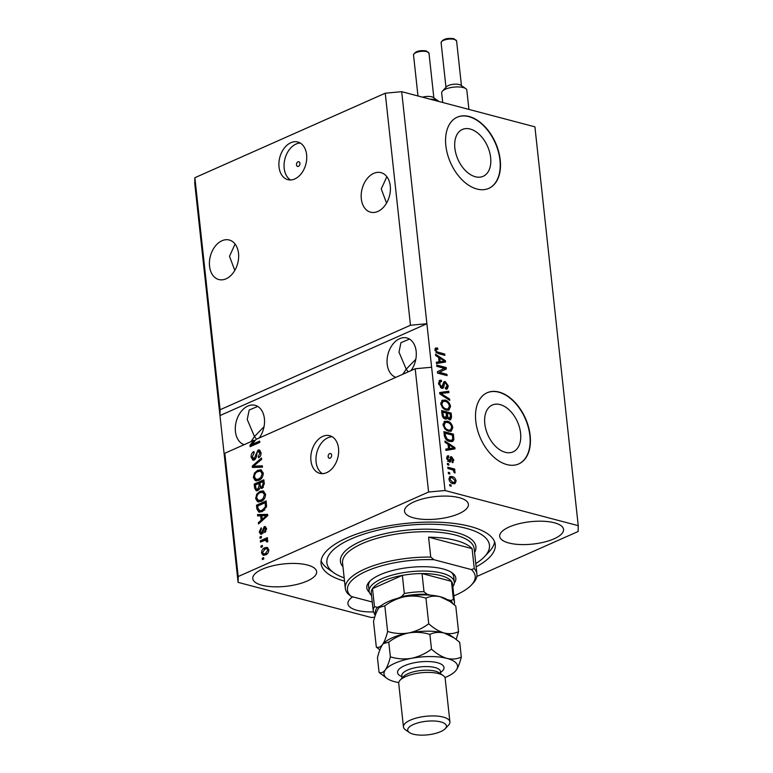 <?xml version="1.0" encoding="UTF-8"?>
<svg xmlns="http://www.w3.org/2000/svg" width="773" height="773" viewBox="0 0 773 773"><rect width="100%" height="100%" fill="white"/><g stroke="black" fill="none" stroke-linecap="round" stroke-linejoin="round"><path stroke-width="1.16" d="M299.924 163.335A2.435 1.681 -75.2 0 0 298.813 161.741A2.435 1.681 -75.2 0 0 296.474 164.862A2.435 1.681 -75.2 0 0 297.576 166.446A2.435 1.681 -75.2 0 0 299.924 163.335M306.62 154.706A19.47 13.47 -75.2 0 0 297.789 142.01A19.47 13.47 -75.2 0 0 279.024 166.949A19.47 13.47 -75.2 0 0 287.856 179.655A19.47 13.47 -75.2 0 0 306.62 154.706M300.272 143.063A19.47 13.47 -75.2 0 0 284.193 168.321A19.47 13.47 -75.2 0 0 290.542 179.964M331.617 455.113A2.435 1.681 -75.2 0 0 330.515 453.529A2.435 1.681 -75.2 0 0 328.167 456.65A2.435 1.681 -75.2 0 0 329.269 458.234A2.435 1.681 -75.2 0 0 331.617 455.113M338.526 448.398A19.47 13.47 -75.2 0 0 329.694 435.692A19.47 13.47 -75.2 0 0 310.93 460.64A19.47 13.47 -75.2 0 0 319.761 473.337A19.47 13.47 -75.2 0 0 338.526 448.398M332.177 436.745A19.47 13.47 -75.2 0 0 316.099 462.003A19.47 13.47 -75.2 0 0 322.438 473.646M470.168 129.033A25.625 16.185 66.1 0 0 462.36 129.468A25.625 16.185 66.1 0 0 455.954 153.837A25.625 16.185 66.1 0 0 475.347 176.746A25.625 16.185 66.1 0 0 483.154 176.312A25.625 16.185 66.1 0 0 489.56 151.943A25.625 16.185 66.1 0 0 470.168 129.033M500.102 404.588A25.625 16.185 66.1 0 0 492.295 405.033A25.625 16.185 66.1 0 0 485.888 429.392A25.625 16.185 66.1 0 0 505.281 452.302A25.625 16.185 66.1 0 0 513.088 451.867A25.625 16.185 66.1 0 0 519.495 427.498A25.625 16.185 66.1 0 0 500.102 404.588M499.029 392.066A38.94 24.591 66.1 0 0 487.174 392.732A38.94 24.591 66.1 0 0 477.434 429.769A38.94 24.591 66.1 0 0 506.904 464.583A38.94 24.591 66.1 0 0 518.76 463.916A38.94 24.591 66.1 0 0 528.5 426.889A38.94 24.591 66.1 0 0 499.029 392.066M518.625 463.974A38.94 24.591 66.1 0 0 528.191 426.899A38.94 24.591 66.1 0 0 498.749 392.191A38.94 24.591 66.1 0 0 487.038 392.8M469.095 116.51A38.94 24.591 66.1 0 0 457.239 117.177A38.94 24.591 66.1 0 0 447.499 154.204A38.94 24.591 66.1 0 0 476.97 189.027A38.94 24.591 66.1 0 0 488.826 188.361A38.94 24.591 66.1 0 0 498.566 151.324A38.94 24.591 66.1 0 0 469.095 116.51M488.691 188.419A38.94 24.591 66.1 0 0 498.256 151.334A38.94 24.591 66.1 0 0 468.815 116.636A38.94 24.591 66.1 0 0 457.104 117.245M390.278 185.984A20.446 14.136 -75.2 0 0 381.012 172.65A20.446 14.136 -75.2 0 0 361.31 198.845A20.446 14.136 -75.2 0 0 370.576 212.179A20.446 14.136 -75.2 0 0 390.278 185.984M386.848 176.698L381.263 188.96L386.548 203.096M238.519 253.341A20.446 14.136 -75.2 0 0 229.252 240.007A20.446 14.136 -75.2 0 0 209.551 266.202A20.446 14.136 -75.2 0 0 218.817 279.536A20.446 14.136 -75.2 0 0 238.519 253.341M235.089 244.055L229.504 256.317L234.799 270.453M410.985 370.625A20.446 14.136 -75.2 0 0 416.154 351.3A20.446 14.136 -75.2 0 0 406.888 337.965A20.446 14.136 -75.2 0 0 387.186 364.16A20.446 14.136 -75.2 0 0 395.892 377.33M409.497 339.076L400.955 342.671L398.984 352.121L406.221 369.185L415.806 359.29M259.226 437.982A20.446 14.136 -75.2 0 0 264.405 418.657A20.446 14.136 -75.2 0 0 255.129 405.323A20.446 14.136 -75.2 0 0 235.436 431.508A20.446 14.136 -75.2 0 0 244.133 444.678M257.738 406.424L249.196 410.028L247.234 419.478L254.462 436.532L264.047 426.648M459.22 497.677A32.118 11.247 173.8 0 0 423.778 498.614A32.118 11.247 173.8 0 0 404.53 511.253A32.118 11.247 173.8 0 0 413.7 517.881A32.118 11.247 173.8 0 0 449.142 516.953A32.118 11.247 173.8 0 0 468.399 504.315A32.118 11.247 173.8 0 0 459.22 497.677M307.47 565.034A32.118 11.247 173.8 0 0 272.028 565.962A32.118 11.247 173.8 0 0 252.771 578.61A32.118 11.247 173.8 0 0 261.941 585.238A32.118 11.247 173.8 0 0 297.383 584.311A32.118 11.247 173.8 0 0 316.64 571.672A32.118 11.247 173.8 0 0 307.47 565.034M352.739 596.853A32.118 11.247 173.8 0 0 347.927 603.723A32.118 11.247 173.8 0 0 357.107 610.351A32.118 11.247 173.8 0 0 373.398 611.936M554.386 522.79A32.118 11.247 173.8 0 0 518.944 523.727A32.118 11.247 173.8 0 0 499.687 536.365A32.118 11.247 173.8 0 0 508.856 542.994A32.118 11.247 173.8 0 0 544.308 542.066A32.118 11.247 173.8 0 0 563.556 529.428A32.118 11.247 173.8 0 0 554.386 522.79M476.139 566.851A87.61 30.678 173.8 0 0 495.261 544.55A87.61 30.678 173.8 0 0 470.245 526.461A87.61 30.678 173.8 0 0 373.581 529.003A87.61 30.678 173.8 0 0 321.066 563.478A87.61 30.678 173.8 0 0 344.526 581.141M256.501 439.19L254.462 436.532L251.032 441.625M408.26 371.832L406.221 369.185L402.791 374.267M476.835 576.455L578.127 531.495L578.243 525.669L534.916 126.84L401.689 91.678L385.254 93.204L410.463 325.249L220.083 409.748L219.967 415.574L238.084 582.359L371.311 617.521L374.712 617.202M385.254 93.204L194.873 177.703L220.083 409.748M194.873 177.703L194.757 183.53L219.967 415.574L426.899 323.732L410.463 325.249M401.689 91.678L445.016 490.517L428.59 492.034L238.2 576.532L238.084 582.359M224.692 459.085L224.808 453.258L254.008 440.301L255.119 440.591M224.808 453.258L238.2 576.532M259.738 442.001L253.302 444.852L251.94 444.494L256.105 439.364L415.198 368.76L428.59 492.034M251.94 444.494L259.641 441.083L259.786 442.398L250.123 446.688L249.969 445.277L254.008 440.301M254.385 459.993L252.935 460.157L251.138 457.249C250.974 454.524 251.911 452.62 253.94 451.558L254.211 452.823L252.278 456.862L254.211 458.689L257.979 450.108L259.351 449.934L261.023 452.62C261.197 455.075 260.375 456.795 258.559 457.8L258.298 456.534L259.902 453.162L258.095 451.442L257.167 452.292L256.481 457.017L254.385 459.993M255.573 459.046L253.389 458.795L255.621 459.027M261.003 452.447L258.095 451.442M262.472 467.172L252.385 467.462L252.24 466.1L261.477 458.022L261.632 459.375L253.428 466.206L262.327 465.8L262.472 467.172M253.341 477.482L254.452 473.066L257.622 470.313L260.868 469.8L263.245 473.086C263.12 476.748 261.651 479.163 258.829 480.313L255.225 480.555L253.341 477.482L254.646 477.82M255.737 480.748L256.298 480.845M255.631 498.575L256.742 494.16L259.912 491.406L263.158 490.894L265.535 494.189C265.41 497.851 263.941 500.257 261.119 501.406L257.515 501.648L255.631 498.575L256.945 498.923M258.037 501.841L258.597 501.938M260.656 515.784L257.651 515.958L257.506 514.586L267.603 514.354L267.738 515.639L258.52 523.978L258.375 522.616L261.139 520.219L260.656 515.784L261.873 516.103M263.767 558.966L262.385 559.575L262.25 558.261L263.622 557.652L263.767 558.966M265.632 554.859L263.168 555.275L261.535 552.956C261.641 550.299 262.723 548.579 264.791 547.806L267.158 547.41L268.811 549.729C268.724 552.357 267.671 554.067 265.632 554.859M262.443 546.772L261.061 547.381L260.926 546.067L262.298 545.448L262.443 546.772M267.39 539.757L266.395 539.486L267.806 540.491L267.564 541.902L266.511 541.854L265.593 540.095L260.491 542.105L260.346 540.791L267.371 537.67L267.516 538.994L266.395 539.486L266.985 539.593M267.294 540.472L265.593 540.095M261.458 537.708L260.076 538.317L259.941 537.003L261.313 536.385L261.458 537.708M261.863 534.075L260.636 534.22L259.255 531.959L261.177 527.814L261.438 529.08L260.269 531.602L261.545 532.829L264.202 526.645L265.226 526.51L266.53 528.674L264.849 532.578L264.579 531.312L265.526 529.167L264.492 527.901L261.863 534.075M262.907 533.186L261.013 532.897L262.907 533.186L263.506 532.607M266.482 528.365L264.492 527.901M262.298 511.6L258.887 512.103L256.887 508.934L256.481 505.194L266.134 500.904L266.569 506.586L262.298 511.6M257.863 490.584L256.201 490.797L254.617 488.005L254.191 484.101L263.844 479.811L264.279 483.743L262.221 488.304L260.047 487.792L257.863 490.584M444.388 368.363L436.813 366.363L436.668 365.049L446.185 367.562L446.34 368.963L439.335 372.315L446.92 374.316L447.065 375.63L437.547 373.117L437.392 371.707L444.388 368.363M440.388 387.534L441.596 387.002L444.204 381.611L445.296 381.572L448.301 385.94L447.248 389.022L445.886 389.09L445.615 387.737L447.2 385.688L445.422 382.886L444.494 383.041L443.828 386.964L442.91 388.288L441.769 388.326L438.571 383.592L439.731 380.268L441.315 380.2L441.586 381.553L440.494 381.64L439.692 384.007L441.596 387.002L442.253 386.973L440.523 387.66M445.615 387.737L446.552 387.669L445.171 388.278M445.422 382.886L443.122 383.659M449.76 400.404L439.808 393.901L439.653 392.539L448.765 391.254L448.91 392.607L440.832 393.438L449.606 399.032L449.76 400.404M441.847 400.482L444.977 400.056C447.789 400.646 449.644 402.772 450.533 406.414L448.92 410.086L446.185 410.134L442.62 407.941L440.765 403.825L442.417 400.143M444.146 421.575L447.267 421.15C450.079 421.749 451.934 423.865 452.823 427.508L451.219 431.179L448.475 431.237L444.919 429.034L443.055 424.918L444.707 421.237M448.04 444.253L445.074 442.398L444.929 441.025L454.882 447.586L455.017 448.871L445.944 450.417L445.799 449.045L448.524 448.688L448.04 444.253M451.152 486.207L449.799 485.85L449.654 484.536L451.007 484.893L451.152 486.207M578.243 525.669L445.016 490.517M452.988 483.647C450.939 483.28 449.596 481.772 448.949 479.144L450.031 476.545L452.147 476.545C454.157 476.941 455.481 478.429 456.118 481.038L455.007 483.647L452.988 483.647M449.828 474.013L448.466 473.656L448.33 472.332L449.683 472.699L449.828 474.013M451.5 469.491L447.915 468.544L447.77 467.23L454.688 469.056L454.833 470.371L453.732 470.081L455.133 471.965L454.891 473.105L452.939 470.1L451.5 469.491M448.862 465.114L447.499 464.757L447.364 463.433L448.717 463.8L448.862 465.114M448.833 457.104L447.683 458.66L448.939 460.65L451.558 456.698L453.848 460.148L452.195 462.631L451.925 461.278L452.862 459.935L451.838 458.051L450.244 461.993L449.258 462.012L446.688 458.312L447.538 455.886L448.562 455.751L448.833 457.104L446.649 457.877M447.857 461.133L449.538 460.515M450.746 456.737L451.558 456.698L450.205 457.297M453.113 462.525L452.195 462.631M451.925 461.278L452.437 461.22L451.963 461.433M451.838 458.051L449.925 458.93L449.374 462.041M449.644 441.47C446.852 440.948 445.074 438.919 444.311 435.373L443.905 431.634L453.422 434.136L453.857 439.692L452.563 441.451L449.644 441.47M445.248 419.014C443.393 418.425 442.32 416.898 442.04 414.444L441.615 410.531L451.132 413.043L451.558 416.976L450.649 419.778L449.538 419.826L447.393 417.884L446.572 418.995L445.248 419.014M438.6 357.397L435.643 355.541L435.489 354.169L445.451 360.73L445.586 362.015L436.513 363.561L436.359 362.189L439.083 361.832L438.6 357.397M435.373 348.15L437.576 347.995L437.847 349.348L436.436 349.309L436.03 350.304L436.89 351.812L444.717 354.044L444.861 355.358L438.407 353.657L434.909 349.956L435.643 347.976M415.198 368.76L431.624 367.233M449.751 485.454L451.007 484.893M449.451 476.98L452.147 476.545M450.765 477.154L452.534 477.936M455.084 481.492L456.118 481.038M454.766 482.081L454.224 483.811M451.171 482.864L454.408 482.333L455.123 480.738L452.292 477.869L450.659 477.84L449.934 479.434L452.775 482.313L454.408 482.333M450.659 477.84L448.92 478.709M451.393 482.932L452.775 482.313M449.065 479.83L449.934 479.434M448.427 473.25L449.683 472.699M447.886 468.235L453.316 469.665L454.688 469.056M453.316 469.665L453.374 470.235M453.229 470.303L453.732 470.081M454.002 472.467L455.133 471.965M447.461 464.351L448.717 463.8M446.978 456.35L448.562 455.751M447.19 456.36L447.412 457.519M446.804 459.046L447.683 458.66M447.557 461.268L448.156 461.133L447.557 461.268M450.195 457.316L451.422 458.118M452.862 460.582L453.848 460.148M452.495 461.191L452.244 462.631M450.456 458.669L449.925 458.93L450.456 458.669M448.079 444.62L448.852 445.132M453.48 448.185L454.882 447.586M453.5 448.195L453.606 449.113M445.847 449.471L448.524 448.688M448.166 448.842L453.964 447.973L449.2 444.977L449.586 448.543L453.964 447.973M448.166 445.432L449.2 444.977M448.205 449.161L449.586 448.543M444.011 432.638L452.041 434.755L453.422 434.136M452.514 439.586L452.476 440.301L453.857 439.692M452.476 440.301L451.79 441.673M447.49 440.571L450.408 440.813L451.79 440.195L452.698 439.141L452.456 435.16L445.161 433.238L445.403 435.508L447.132 439.035L449.519 440.156L451.79 440.195M444.127 433.701L445.161 433.238M448.137 440.765L449.519 440.156M446.118 439.489L447.132 439.035M444.388 435.953L445.403 435.508M444.079 421.623L447.267 421.15M445.886 421.758L448.002 422.647M451.722 427.991L452.823 427.508M451.48 428.967L450.475 431.402M446.514 430.397L449.364 430.426M449.074 430.551L450.456 429.943L451.712 427.218C451.007 424.425 449.567 422.841 447.393 422.464L445.364 422.473L443.016 424.068M446.978 430.532L450.62 429.865L449.239 430.484M443.171 425.643L444.166 425.208C444.852 427.933 446.243 429.508 448.359 429.923M445.364 422.473L444.166 425.208M441.721 411.536L449.751 413.661L451.132 413.043M450.224 418.28L449.876 419.894M445.77 419.111L447.393 417.884M443.905 418.348L445.924 417.681L445.093 417.7L446.465 415.459L446.205 413.024L442.871 412.144L443.412 416.067L445.093 417.7L443.808 418.27M448.321 419.14L449.983 418.454L449.239 418.473L450.398 416.232L450.157 414.067L447.316 413.323L447.799 416.966L449.239 418.473L448.137 418.956M446.35 417.294L446.697 418.193M446.292 413.777L447.316 413.323M446.427 417.584L447.799 416.966M441.837 412.598L442.871 412.144M442.494 416.473L443.412 416.067M442.146 415.207L443.151 414.763M441.789 400.53L444.977 400.056M443.596 400.665L445.712 401.554M449.432 406.898L450.533 406.414M449.181 407.873L448.176 410.308M444.224 409.304L447.065 409.332M446.784 409.458L448.156 408.84L449.422 406.125C448.717 403.332 447.277 401.747 445.103 401.371L443.074 401.38L440.726 402.965M444.688 409.439L448.33 408.772L446.949 409.39M440.881 404.55L441.876 404.105C442.562 406.84 443.953 408.415 446.069 408.83M443.074 401.38L441.876 404.105M439.702 392.945L448.765 391.254M447.383 391.863L447.48 392.761M439.808 393.901L440.832 393.438M448.446 399.554L449.606 399.032M439.141 380.712L441.315 380.2M439.943 380.809L440.137 381.794M440.494 381.64L438.523 382.886M438.697 384.442L439.692 384.007M443.605 382.123L445.296 381.572M443.915 382.181L445.151 382.828M447.219 386.423L448.301 385.94M446.968 387.321L446.456 389.167M442.6 386.655L442.456 387.582L443.828 386.964M442.456 387.582L442.117 388.394M436.784 366.054L444.804 368.17L446.185 367.562M444.804 368.17L444.958 369.571L446.34 368.963M444.958 369.571L439.335 372.315M437.953 372.924L445.538 374.924L446.92 374.316M438.639 357.773L439.412 358.276M444.04 361.329L445.451 360.73M444.069 361.349L444.166 362.257M436.407 362.614L439.083 361.832M438.735 361.986L444.523 361.117L439.76 358.121L440.146 361.696L444.523 361.117M438.726 358.585L439.76 358.121M438.764 362.305L440.146 361.696M435.112 348.439L437.576 347.995M436.204 348.613L436.349 349.348M436.436 349.309L434.919 350.005M435.064 350.739L436.03 350.304M435.866 352.266L436.89 351.812M436.532 352.855L443.344 354.652L444.717 354.044M263.651 559.024L262.25 558.261M262.791 553.294L261.535 552.956M264.173 549.526L266.154 548.163L264.791 547.806M266.154 548.163L267.787 547.709M263.912 555.343L262.917 553.468M268.84 550.415L266.753 548.801L264.936 549.12L262.549 552.55L263.593 553.883L264.946 554.241L267.555 553.516M268.791 549.574L266.753 548.801M266.782 553.932L265.419 553.565L267.806 550.144M263.593 553.883L265.419 553.565M262.327 546.82L260.926 546.067M261.747 541.554L260.346 540.791M261.709 541.148L267.468 538.588M267.767 541.235L266.54 540.907M267.902 541.264L266.956 540.453M261.342 537.757L259.941 537.003M260.414 532.268L259.255 531.959M263.313 532.558L262.153 532.249M264.569 527.872L265.564 527.002L264.202 526.645M265.883 531.66L264.579 531.312M266.559 529.437L265.526 529.167M261.38 534.23L260.665 532.684M258.965 515.881L258.858 514.944L257.506 514.586M258.858 514.944L267.642 514.741M259.66 522.954L258.375 522.616M262.327 520.538L261.139 520.219M262.482 520.403L262.356 519.321M264.772 515.668L261.834 515.717L262.221 519.282L266.666 515.446L264.772 515.668M267.661 515.707L266.666 515.446M263.371 519.591L262.221 519.282M258.172 509.272L256.887 508.934M257.882 505.948L256.481 505.194M257.844 505.552L266.241 501.822M259.641 512.219L258.308 509.716M261.11 511.175L259.361 510.75L261.11 511.175L264.801 509.929M265.149 502.73L257.757 506.006L257.998 508.276L259.747 510.818L262.163 510.267L265.4 506.837L265.149 502.73L266.376 503.049M266.598 505.271L265.4 504.953M266.472 507.117L265.4 506.837M263.525 510.634L262.163 510.267M257.815 494.44L256.742 494.16M259.168 493.193L261.274 491.763L259.912 491.406M261.274 491.763L263.806 491.155M258.868 502.015L256.994 498.933M265.574 495L264.414 494.691L262.704 492.266L260.037 492.73C257.95 493.57 256.858 495.348 256.762 498.063L258.52 500.479L259.883 500.846L263.496 499.793M265.516 493.986L262.704 492.266M264.279 498.856L263.129 498.556L264.414 494.691M262.366 500.431L261.003 500.073L263.129 498.556M258.52 500.479L261.003 500.073M255.592 484.855L254.191 484.101M255.554 484.458L263.951 480.729M261.699 488.468L260.047 487.792M256.936 490.845L256.027 488.797L258.066 489.773M257.37 489.116L259.245 489.541M260.462 487.898L260.511 486.594M261.825 486.855L263.419 487.348M262.859 481.627L259.979 482.912L260.462 486.497L261.921 487.058L263.1 483.792L262.859 481.627L264.076 481.956M263.284 487.415L260.462 486.497M258.849 483.415L255.457 484.913L256.008 488.758L257.718 489.27L259.11 485.84L258.849 483.415L260.066 483.734M259.071 489.628L257.718 489.27M255.525 473.347L254.452 473.066M256.878 472.1L258.984 470.67L257.622 470.313M258.984 470.67L261.506 470.061M256.578 480.912L254.704 477.84M263.284 473.907L262.124 473.598L260.414 471.172L257.747 471.636C255.66 472.477 254.568 474.255 254.472 476.97L256.23 479.386L257.593 479.743L261.206 478.69M263.226 472.892L260.414 471.172M261.979 477.762L260.839 477.463L262.124 473.598M260.076 479.337L258.713 478.98L260.839 477.463M256.23 479.386L258.713 478.98M253.699 467.423L253.592 466.457L252.24 466.1M262.366 466.216L253.428 466.206M252.413 457.587L251.138 457.249M253.689 453.162L254.172 452.659M258.143 451.422L259.341 450.466L257.979 450.108M259.341 450.466L259.999 450.263M259.68 457.007L258.298 456.534M261.071 453.471L259.902 453.162M253.65 460.206L252.549 457.983M251.389 446.127L249.969 445.277M251.331 445.635L252.201 444.562M369.349 592.302A44.776 15.682 -6.2 0 1 369.397 581.683A44.776 15.682 -6.2 0 1 443.045 568.938A44.776 15.682 -6.2 0 1 451.973 572.706A44.776 15.682 -6.2 0 1 454.302 583.074M370.277 580.794A42.834 14.996 173.8 0 0 368.537 585.837L369.127 591.277A42.834 14.996 -6.2 0 1 394.8 574.416A42.834 14.996 -6.2 0 1 442.059 573.18A42.834 14.996 -6.2 0 1 454.292 582.021A42.834 14.996 -6.2 0 1 452.833 586.678M475.781 563.585A81.764 28.64 173.8 0 0 484.71 556.473A81.764 28.64 173.8 0 0 466.109 528.297A81.764 28.64 173.8 0 0 362.257 534.626A81.764 28.64 173.8 0 0 333.926 572.851A81.764 28.64 173.8 0 0 344.178 577.875M494.614 541.873A87.61 30.678 -6.2 0 1 489.589 551.207L484.71 556.473M476.922 574.059A66.188 23.18 -6.2 0 0 474.255 568.58L472.09 548.637A66.188 23.18 173.8 0 0 455.857 540.453A66.188 23.18 173.8 0 0 428.59 537.158L430.754 557.101A66.188 23.18 -6.2 0 0 345.309 588.359L342.555 562.976A66.188 23.18 173.8 0 1 382.229 536.926A66.188 23.18 173.8 0 1 455.268 535.013A66.188 23.18 173.8 0 1 474.168 548.675L476.922 574.059A66.188 23.18 -6.2 0 1 473.086 583.2L471.462 584.948A64.246 22.504 173.8 0 0 471.395 569.585L434.011 559.72A64.246 22.504 173.8 0 0 366.45 571.179A64.246 22.504 173.8 0 0 351.242 596.456L347.976 593.838A66.188 23.18 -6.2 0 1 345.309 588.359M453.838 595.857A64.246 22.504 173.8 0 0 471.462 584.948M372.257 602.003L351.242 596.456M474.255 568.58L471.395 569.585M434.011 559.72L430.754 557.101M333.926 572.851L328.032 568.754A87.61 30.678 -6.2 0 1 321.124 560.725M454.292 582.021L453.693 576.581A42.834 14.996 173.8 0 0 450.91 572.03M472.09 548.637L428.59 537.158M452.64 603.442A38.94 13.634 173.8 0 0 450.756 600.505L453.413 599.452A40.882 14.32 -6.2 0 1 454.524 602.177L452.553 584.05A40.882 14.32 173.8 0 0 451.442 581.315A40.882 14.32 173.8 0 0 440.881 575.605A40.882 14.32 173.8 0 0 422.029 573.556A40.882 14.32 173.8 0 0 402.356 575.383L372.509 588.63A40.882 14.32 173.8 0 0 371.262 592.872L373.233 611.008A40.882 14.32 -6.2 0 1 374.48 606.757L377.572 607.278A38.94 13.634 173.8 0 0 375.755 614.062M453.413 599.452L451.442 581.315L422.029 573.556L424 591.683L427.054 594.253A38.94 13.634 173.8 0 0 401.631 596.611L404.327 593.509L402.356 575.383A40.882 14.32 173.8 0 0 372.509 588.63L374.48 606.757M371.542 595.51A42.834 14.996 -6.2 0 1 369.127 591.277M450.756 600.505L447.171 599.558M430.638 595.2L427.054 594.253M401.631 596.611L397.989 598.225M381.215 605.665L377.572 607.278M449.905 721.905L445.171 678.394A23.364 8.184 173.8 0 0 443.161 675.534L439.228 672.81A19.47 6.822 173.8 0 0 435.354 671.167A19.47 6.822 173.8 0 0 403.332 676.704L400.076 680.221A23.364 8.184 173.8 0 0 398.723 683.438L403.448 726.949A23.364 8.184 -6.2 0 1 417.449 717.759A23.364 8.184 -6.2 0 1 443.229 717.083A23.364 8.184 -6.2 0 1 449.905 721.905A23.364 8.184 -6.2 0 1 448.543 725.132L445.296 728.639A19.47 6.822 173.8 0 0 440.861 721.934A19.47 6.822 173.8 0 0 416.135 723.431A19.47 6.822 173.8 0 0 409.39 732.533A19.47 6.822 173.8 0 0 413.275 734.176A19.47 6.822 173.8 0 0 445.296 728.639M443.161 675.534A23.364 8.184 173.8 0 0 438.504 673.573A23.364 8.184 173.8 0 0 400.076 680.221M456.176 639.397L458.553 631.638L455.78 606.032L450.166 601.626L440.281 596.766A36.988 12.957 173.8 0 0 404.81 596.679C412.057 595.529 419.101 596.031 425.952 598.157C430.271 596.06 435.044 595.596 440.281 596.766A36.988 12.957 -6.2 0 1 447.654 599.887L449.954 601.481M458.553 631.638C454.244 633.734 449.461 634.198 444.224 633.029C438.938 631.425 433.769 628.333 428.735 623.763L425.952 598.157M384.828 605.858C390.867 601.326 397.525 598.273 404.81 596.679A36.988 12.957 173.8 0 0 379.446 607.288A36.988 12.957 173.8 0 0 379.359 607.385L384.828 605.858L387.611 631.464C386.21 637.213 384.519 641.59 382.538 644.576C380.529 647.107 378.451 647.919 376.306 647.03L373.523 621.434C374.924 615.675 376.615 611.308 378.596 608.312L379.446 607.288M428.735 623.763C422.696 628.294 416.029 631.348 408.743 632.942C401.506 634.092 394.452 633.599 387.611 631.464M376.306 647.03L379.843 649.919M444.948 677.554A36.988 12.957 173.8 0 0 455.394 671.148A36.988 12.957 173.8 0 0 456.244 670.123A36.988 12.957 173.8 0 0 446.978 658.403A36.988 12.957 173.8 0 0 411.507 658.316A36.988 12.957 173.8 0 0 385.292 669.949C383.282 672.481 381.215 673.302 379.06 672.413L377.466 657.688C378.867 651.929 380.548 647.561 382.538 644.576L383.292 643.648L388.761 642.121C394.8 637.59 401.467 634.527 408.743 632.942C415.99 631.792 423.044 632.285 429.885 634.42C434.194 632.314 438.967 631.85 444.224 633.029L454.099 637.88L451.596 636.14A36.988 12.957 173.8 0 0 444.224 633.029A36.988 12.957 173.8 0 0 408.743 632.942A36.988 12.957 173.8 0 0 383.379 643.551A36.988 12.957 173.8 0 0 383.292 643.638M454.099 637.88L459.713 642.286L461.317 657.011C457.007 659.118 452.234 659.582 446.978 658.403C441.702 656.808 436.532 653.716 431.489 649.146C425.45 653.668 418.782 656.731 411.507 658.316C404.26 659.466 397.216 658.973 390.365 656.837C388.964 662.596 387.273 666.964 385.292 669.949A36.988 12.957 173.8 0 0 387.186 678.559A36.988 12.957 173.8 0 0 394.559 681.67A36.988 12.957 173.8 0 0 398.762 682.569M379.06 672.413L387.186 678.559M455.394 671.148L456.244 670.123C458.205 667.186 459.896 662.819 461.317 657.011M390.365 656.837L388.761 642.121M431.489 649.146L429.885 634.42M409.39 732.533L405.467 729.809A23.364 8.184 -6.2 0 1 403.448 726.949M442.407 91.156L446.465 86.769A7.788 2.725 -6.2 0 1 459.278 84.557A7.788 2.725 -6.2 0 1 460.834 85.204L465.742 88.615A12.658 4.435 173.8 0 0 463.22 87.552A12.658 4.435 173.8 0 0 442.407 91.156A12.658 4.435 173.8 0 0 441.673 92.905L442.716 102.509M468.921 109.418L466.834 90.17A12.658 4.435 173.8 0 0 465.742 88.615M422.522 97.176A7.788 2.725 -6.2 0 1 431.692 96.799A7.788 2.725 -6.2 0 1 433.238 97.456L438.146 100.867A12.658 4.435 173.8 0 0 435.624 99.804A12.658 4.435 173.8 0 0 430.068 99.166M438.832 101.476A12.658 4.435 173.8 0 0 438.146 100.867M449.693 460.302L451.074 459.693M450.707 448.784L452.079 448.176M452.756 438.185L453.809 437.721M450.475 417.459L451.558 416.976M446.523 416.116L447.567 415.652M441.306 394.877L442.398 394.394M442.929 385.408L444.079 384.896M441.267 361.938L442.649 361.32M436.803 352.932L438.185 352.324M263.603 531.148L262.405 530.829M265.864 517.34L264.762 517.05M255.873 488.333L254.617 488.005M264.308 484.111L263.1 483.792M260.366 486.178L259.11 485.84M256.375 466.448L255.013 466.09M256.713 454.978L255.699 454.708M342.97 566.793A68.14 23.866 -6.2 0 1 374.016 536.539A68.14 23.866 -6.2 0 1 456.447 532.587A68.14 23.866 -6.2 0 1 474.583 552.502M404.327 593.509A40.882 14.32 -6.2 0 1 424 591.683M401.902 676.636A23.364 8.184 -6.2 0 1 405.777 665.186A23.364 8.184 -6.2 0 1 437.325 662.693A23.364 8.184 -6.2 0 1 440.61 672.433M440.765 673.872L440.513 671.563A19.47 6.822 173.8 0 0 434.957 667.543A19.47 6.822 173.8 0 0 413.478 668.104A19.47 6.822 173.8 0 0 401.805 675.766L401.796 675.544M441.112 42.699C442.465 39.172 446.707 37.819 453.848 38.65L456.601 41.017A7.788 2.725 173.8 0 0 454.379 39.413A7.788 2.725 173.8 0 0 445.779 39.636A7.788 2.725 173.8 0 0 441.112 42.699L445.963 87.32M413.526 54.951C414.879 51.424 419.121 50.071 426.252 50.892L429.005 53.269A7.788 2.725 173.8 0 0 426.783 51.656A7.788 2.725 173.8 0 0 418.193 51.888A7.788 2.725 173.8 0 0 413.526 54.951L417.98 95.978M449.374 460.65L447.992 461.259M451.538 458.06L450.157 458.679M444.717 382.886L443.335 383.495M261.11 487.183L262.472 487.541M374.77 614.699L373.233 611.008M454.302 604.786L454.524 602.177M402.057 678.076L401.805 675.766M456.601 41.017L461.442 85.639M429.005 53.269L433.856 97.881"/></g></svg>
